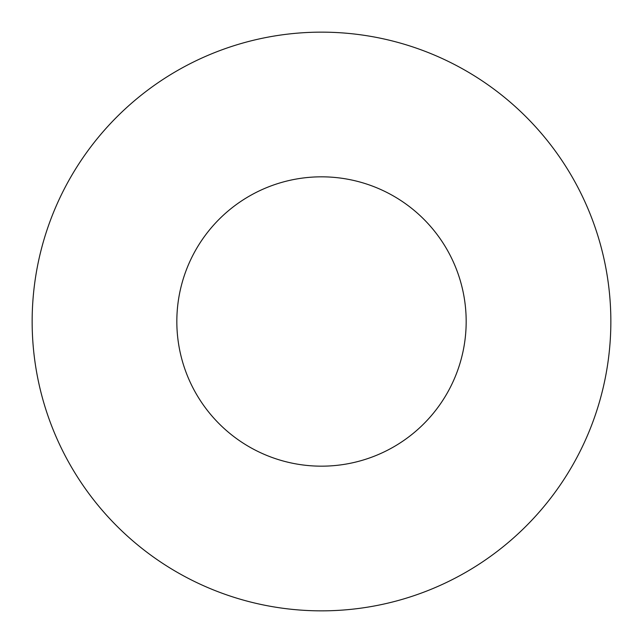 <?xml version="1.0" encoding="UTF-8"?>
<svg xmlns="http://www.w3.org/2000/svg" width="643" height="643" viewBox="0 0 643 643"><rect width="100%" height="100%" fill="white"/><g stroke="black" fill="none" stroke-linecap="round" stroke-linejoin="round"><path stroke-width="0.96" d="M466.175 321.5A144.675 144.675 0 0 1 249.162 446.789A144.675 144.675 0 0 1 249.162 196.211A144.675 144.675 0 0 1 466.175 321.5M610.85 321.5A289.35 289.35 0 0 1 176.825 572.085A289.35 289.35 0 0 1 176.825 70.915A289.35 289.35 0 0 1 610.85 321.5"/></g></svg>
